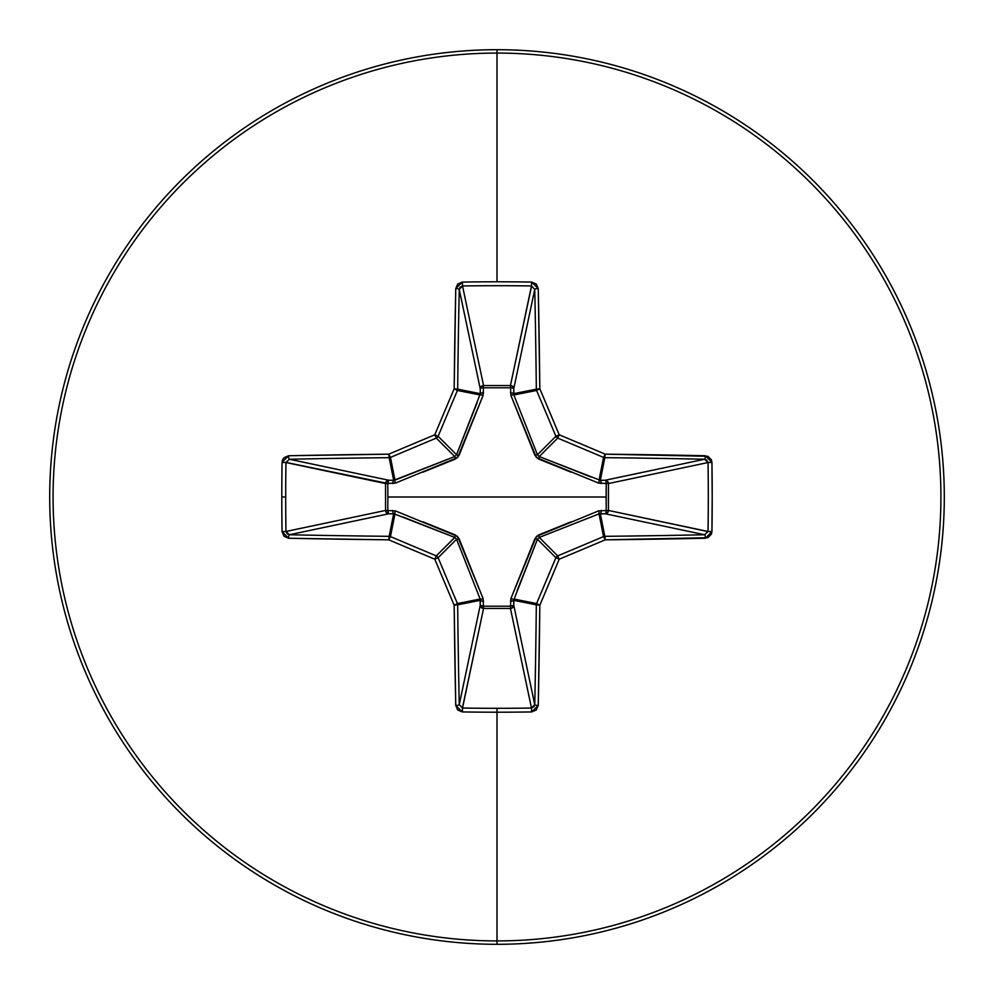 <?xml version="1.0" encoding="UTF-8"?>
<svg xmlns="http://www.w3.org/2000/svg" width="994" height="994" viewBox="0 0 994 994"><rect width="100%" height="100%" fill="white"/><g stroke="black" fill="none" stroke-linecap="round" stroke-linejoin="round"><path stroke-width="1.49" d="M289.291 459.24L388.642 480.214L393.674 480.338L389.176 457.675A890.574 77.619 180 0 0 289.353 459.24A3.355 0.783 -91.2 0 1 288.571 455.749L282.06 462.396A884.585 338.519 90 0 0 281.799 497L285.7 497A881.268 337.252 -90 0 1 285.961 462.521L282.06 462.396L282.582 459.862L284.011 457.725L288.571 455.749L388.766 454.171A894.588 77.967 -22.5 0 1 434.8 434.8A894.588 77.967 -67.5 0 1 454.171 388.766L455.749 288.571L457.725 284.011L462.396 282.06A884.585 338.519 0 0 1 497 281.799L497 53.08A443.92 443.92 0 0 1 940.92 497A443.92 443.92 0 0 1 497 940.92L497 944.3A447.3 447.3 0 0 0 944.3 497A447.3 447.3 0 0 0 497 49.7A447.3 447.3 0 0 1 944.3 497A447.3 447.3 0 0 1 497 944.3L497 708.3A881.268 337.252 180 0 1 462.521 708.039L462.396 711.94A884.585 338.519 0 0 0 497 712.201A884.585 338.519 180 0 1 462.396 711.94L457.725 709.989L455.749 705.429L454.171 605.234A894.588 77.967 -112.5 0 1 434.8 559.2A894.588 77.967 -157.5 0 1 388.766 539.829L288.571 538.251L284.011 536.275L282.06 531.604A884.585 338.519 -90 0 1 281.799 497A884.585 338.519 -90 0 1 282.06 462.396L285.961 462.521A881.268 337.252 90 0 0 285.7 497A881.268 337.252 90 0 0 285.961 531.479L385.548 510.444L385.548 483.494L387.784 483.457L285.961 462.409M287.539 534.238L285.961 531.479L385.548 510.444A3.355 3.094 -101.9 0 0 388.642 513.786L386.504 512.792L385.548 510.506L387.784 510.543L388.642 513.786L289.353 534.76A890.574 77.619 0 0 0 389.176 536.325L393.674 513.662L388.642 513.786L289.316 534.76M459.24 704.709L480.214 605.358L480.338 600.326L457.675 604.824A890.574 77.619 90 0 0 459.24 704.647L480.214 605.358A3.355 3.094 -168.1 0 0 483.556 608.452L462.521 708.039A881.268 337.252 0 0 0 497 708.3A881.268 337.252 0 0 0 531.479 708.039L510.444 608.452L483.556 608.452L462.409 708.039M534.238 706.461L531.479 708.039L510.444 608.452A3.355 3.094 168.1 0 0 513.786 605.358L512.792 607.496L510.506 608.452L510.543 606.216L513.786 605.358L534.76 704.647A890.574 77.619 -90 0 0 536.325 604.824L513.662 600.326L513.786 605.358L534.76 704.684M454.792 537.468L436.304 555.882A3.355 3.342 45 0 1 438.118 557.696L456.557 539.257L438.118 557.696A891.233 77.681 67.5 0 0 457.426 603.544L480.139 599.034L456.557 539.257L454.743 537.443L393.674 513.662L389.176 536.325A3.355 3.342 11.2 0 1 390.456 536.574L394.966 513.861L388.642 513.786A3.355 0.87 88.7 0 1 387.784 510.543L385.548 510.506L385.548 483.556L285.961 462.521L289.353 459.24L388.642 480.214A3.355 3.094 -78.1 0 0 385.548 483.556L387.784 483.457L387.884 497L387.784 483.457L395.388 483.109L457.588 457.588L483.109 395.388L483.457 387.784L510.543 387.784L510.891 395.388L536.412 457.588L598.612 483.109L606.216 483.457L606.116 497L387.884 497L606.116 497L606.216 510.543L598.612 510.891L536.412 536.412L510.891 598.612L510.543 606.216L483.457 606.216L483.109 598.612L457.588 536.412L395.388 510.891L387.784 510.543L387.884 497L387.784 510.543L395.388 510.891A3.355 0.77 -68.7 0 0 394.966 513.861L390.456 536.574A891.233 77.681 22.5 0 0 436.304 555.882L454.743 537.443L403.055 517.017M497 49.7L497 53.08A443.92 443.92 0 0 0 53.08 497A443.92 443.92 0 0 0 497 940.92A443.92 443.92 0 0 0 940.92 497A443.92 443.92 0 0 0 497 53.08L497 281.799A884.585 338.519 0 0 1 531.604 282.06L536.275 284.011L538.251 288.571L539.829 388.766A894.588 77.967 67.5 0 1 559.2 434.8A894.588 77.967 22.5 0 1 605.234 454.171L707.902 456.283L711.418 459.862L711.94 462.396L712.201 497L711.94 531.604L711.418 534.138L707.89 537.717L605.234 539.829A894.588 77.967 157.5 0 1 559.2 559.2A894.588 77.967 112.5 0 1 539.829 605.234L538.251 705.429L536.275 709.989L531.604 711.94A884.585 338.519 180 0 1 497 712.201L497 940.92A443.92 443.92 0 0 1 53.08 497A443.92 443.92 0 0 1 497 53.08L497 49.7A447.3 447.3 0 0 0 49.7 497A447.3 447.3 0 0 0 497 944.3A447.3 447.3 0 0 1 49.7 497A447.3 447.3 0 0 1 497 49.7M571.078 472.187L538.624 459.054L534.946 455.376L510.891 395.388L510.543 387.784L483.457 387.784L483.109 395.388A3.355 0.77 21.3 0 0 480.139 394.966L480.338 393.674L457.675 389.176L480.338 393.674L480.214 388.642L459.24 289.353A890.574 77.619 90 0 0 457.675 389.176A3.355 3.342 101.2 0 1 457.426 390.456L480.139 394.966L457.426 390.456A891.233 77.681 112.5 0 0 438.118 436.304A3.355 3.342 135 0 1 436.304 438.118L454.743 456.557L436.304 438.118A891.233 77.681 157.5 0 0 390.456 457.426L394.966 480.139L454.743 456.557L456.557 454.743L476.983 403.055M704.709 534.76L704.647 534.76A890.574 77.619 180 0 1 604.824 536.325L605.234 539.829L603.544 536.574A891.233 77.681 157.5 0 1 557.696 555.882L539.257 537.443L537.443 539.257L555.882 557.696L537.443 539.257L513.662 600.326L536.325 604.824A3.355 3.342 -78.7 0 1 536.574 603.544L513.861 599.034L536.574 603.544A891.233 77.681 -67.5 0 0 555.882 557.696A3.355 3.342 -45 0 1 557.696 555.882L559.2 559.2A894.588 77.967 -22.5 0 0 605.234 539.829L604.824 536.325A3.355 3.342 168.8 0 0 603.544 536.574A3.355 3.342 -11.2 0 1 604.824 536.325L600.326 513.662L604.824 536.325A890.574 77.619 0 0 0 704.647 534.76L605.358 513.786L600.326 513.662L599.034 513.861L603.544 536.574L599.034 513.861L539.257 537.443L557.696 555.882A891.233 77.681 -22.5 0 0 603.544 536.574L605.234 539.829A893.929 77.917 0 0 0 705.429 538.251L711.94 531.604A884.585 338.519 -90 0 0 711.94 462.396L705.429 455.749A893.929 77.917 180 0 0 605.234 454.171A894.588 77.967 -157.5 0 0 559.2 434.8A894.588 77.967 -112.5 0 0 539.829 388.766A893.929 77.917 -90 0 0 538.251 288.571L531.604 282.06A884.585 338.519 180 0 0 497 281.799A884.585 338.519 180 0 0 462.396 282.06L455.749 288.571A893.929 77.917 90 0 0 454.171 388.766A894.588 77.967 112.5 0 0 434.8 434.8L438.118 436.304L456.557 454.743L438.118 436.304A891.233 77.681 -67.5 0 1 457.426 390.456L457.675 389.176A890.574 77.619 -90 0 1 459.24 289.353L459.24 289.316M534.76 289.291L513.786 388.642L513.662 393.674L536.325 389.176A890.574 77.619 -90 0 0 534.76 289.353L513.786 388.642A3.355 3.094 11.9 0 0 510.444 385.548L531.479 285.961A881.268 337.252 180 0 0 462.521 285.961L483.556 385.548L510.444 385.548L531.591 285.961M598.612 510.891A3.355 0.77 -111.3 0 1 599.034 513.861A3.355 0.77 68.7 0 0 598.612 510.891L606.216 510.543L606.216 483.457L598.612 483.109A3.355 0.77 111.3 0 0 599.034 480.139L600.326 480.338L604.824 457.675L600.326 480.338L605.358 480.214L704.647 459.24A890.574 77.619 180 0 0 604.824 457.675A3.355 3.342 -168.8 0 1 603.544 457.426L599.034 480.139L603.544 457.426A891.233 77.681 -157.5 0 0 557.696 438.118A3.355 3.342 -135 0 1 555.882 436.304L537.443 454.743L555.882 436.304A891.233 77.681 -112.5 0 0 536.574 390.456L513.861 394.966L537.443 454.743L539.257 456.557L590.945 476.983M459.762 287.539L462.521 285.961A881.268 337.252 0 0 1 531.479 285.961L531.604 282.06L531.479 285.961L534.76 289.353A3.355 0.783 -1.2 0 1 538.251 288.571A3.355 0.783 178.8 0 0 534.76 289.353A890.574 77.619 90 0 1 536.325 389.176L539.829 388.766L536.325 389.176L536.574 390.456L539.829 388.766L536.574 390.456A3.355 3.342 -101.2 0 1 536.325 389.176L513.662 393.674L513.861 394.966L536.574 390.456A891.233 77.681 67.5 0 1 555.882 436.304L559.2 434.8L555.882 436.304L557.696 438.118L559.2 434.8L557.696 438.118L539.257 456.557L557.696 438.118A891.233 77.681 22.5 0 1 603.544 457.426L604.824 457.675A890.574 77.619 0 0 1 704.647 459.24L704.684 459.24M706.461 459.762L708.039 462.521A881.268 337.252 90 0 1 708.039 531.479L711.94 531.604L708.039 531.479L704.647 534.76A3.355 0.783 88.8 0 1 705.429 538.251A3.355 0.783 -91.2 0 0 704.647 534.76L605.358 513.786A3.355 3.094 101.9 0 0 608.452 510.444L708.039 531.479A881.268 337.252 -90 0 0 708.039 462.521L608.452 483.556L608.452 510.444L708.039 531.591M537.468 539.208L517.017 590.945M539.208 456.532L538.624 459.054L539.257 456.557L600.326 480.338A3.355 0.87 -91.3 0 1 601.184 483.569A3.355 0.87 88.7 0 0 600.326 480.338L605.358 480.214A3.355 0.87 -91.3 0 1 606.216 483.457A3.355 0.87 88.7 0 0 605.358 480.214L607.508 481.233L608.452 483.556L606.216 483.457L608.452 483.556A3.355 3.094 78.1 0 0 605.358 480.214L704.647 459.24L708.039 462.521L608.452 483.556L608.452 510.444L607.508 512.767L605.358 513.786L599.034 513.861L539.158 537.481M513.861 599.034A3.355 0.77 21.3 0 1 510.891 598.612A3.355 0.77 -158.7 0 0 513.861 599.034L513.786 605.358A3.355 0.87 -1.3 0 1 510.543 606.216L510.506 608.452L483.556 608.452L483.457 606.216L483.494 608.452L481.208 607.496L480.214 605.358L480.139 599.034L457.426 603.544A3.355 3.342 78.7 0 1 457.675 604.824L480.338 600.326L480.139 599.034A3.355 0.77 158.7 0 0 483.109 598.612L483.457 606.216L510.543 606.216L510.891 598.612L534.946 538.624L538.624 534.946L539.257 537.443L538.624 534.946L571.103 521.813M395.388 483.109A3.355 0.77 68.7 0 1 394.966 480.139L390.456 457.426A3.355 3.342 168.8 0 1 389.176 457.675L393.674 480.338L394.966 480.139A3.355 0.77 -111.3 0 0 395.388 483.109L385.548 483.494L386.504 481.208L388.642 480.214L387.784 483.457A3.355 0.87 91.3 0 1 388.642 480.214L393.674 480.338A3.355 0.87 -88.7 0 0 392.816 483.569A3.355 0.87 91.3 0 1 393.674 480.338L454.743 456.557L455.376 459.054L422.897 472.187M480.139 394.966A3.355 0.77 -158.7 0 1 483.109 395.388L459.054 455.376L456.557 454.743L480.338 393.674A3.355 0.87 178.7 0 1 483.569 392.816A3.355 0.87 -1.3 0 0 480.338 393.674L480.214 388.642A3.355 0.87 178.7 0 1 483.457 387.784A3.355 0.87 -1.3 0 0 480.214 388.642L481.233 386.492L483.556 385.548L483.457 387.784L483.556 385.548A3.355 3.094 -11.9 0 0 480.214 388.642L459.24 289.353L462.521 285.961L483.556 385.548L510.444 385.548L512.767 386.492L513.786 388.642L513.861 394.966L537.481 454.842M537.443 539.257L534.946 538.624L537.443 539.257M601.184 510.431A3.355 0.87 -88.7 0 1 600.326 513.662A3.355 0.87 91.3 0 0 601.184 510.431M513.662 600.326A3.355 0.87 -1.3 0 1 510.431 601.184A3.355 0.87 178.7 0 0 513.662 600.326M606.216 510.543A3.355 0.87 -88.7 0 1 605.358 513.786A3.355 0.87 91.3 0 0 606.216 510.543L608.452 510.444L606.216 510.543M510.444 608.452L510.543 606.216L510.444 608.452M480.214 605.358L483.457 606.216A3.355 0.87 1.3 0 1 480.214 605.358M480.338 600.326A3.355 0.87 -178.7 0 0 483.569 601.184A3.355 0.87 1.3 0 1 480.338 600.326M599.034 480.139A3.355 0.77 -68.7 0 1 598.612 483.109M422.922 521.813L455.376 534.946L454.743 537.443L455.376 534.946L459.054 538.624L483.109 598.612A3.355 0.77 -21.3 0 1 480.139 599.034L456.557 539.257L459.054 538.624L456.519 539.158M534.946 455.376L537.443 454.743L534.946 455.376M510.891 395.388A3.355 0.77 158.7 0 1 513.861 394.966A3.355 0.77 -21.3 0 0 510.891 395.388M394.966 513.861A3.355 0.77 111.3 0 1 395.388 510.891M510.431 392.816A3.355 0.87 -178.7 0 1 513.662 393.674A3.355 0.87 1.3 0 0 510.431 392.816M393.674 513.662A3.355 0.87 88.7 0 1 392.816 510.431A3.355 0.87 -91.3 0 0 393.674 513.662M510.543 387.784A3.355 0.87 -178.7 0 1 513.786 388.642A3.355 0.87 1.3 0 0 510.543 387.784L510.444 385.548L510.543 387.784M385.548 510.444L387.784 510.543L385.548 510.444M456.532 454.792L459.054 455.376L455.376 459.054L454.842 456.519M559.2 559.2L557.696 555.882A3.355 3.342 135 0 0 555.882 557.696L559.2 559.2L555.882 557.696A891.233 77.681 112.5 0 1 536.574 603.544L539.829 605.234A894.588 77.967 -67.5 0 0 559.2 559.2M711.94 462.396L708.039 462.521L711.94 462.396M539.829 605.234L536.574 603.544A3.355 3.342 101.2 0 0 536.325 604.824L539.829 605.234L536.325 604.824A890.574 77.619 90 0 1 534.76 704.647A3.355 0.783 1.2 0 0 538.251 705.429A893.929 77.917 -90 0 0 539.829 605.234M705.429 455.749A3.355 0.783 91.2 0 1 704.647 459.24A3.355 0.783 -88.8 0 0 705.429 455.749M605.234 454.171L604.824 457.675L605.234 454.171L603.544 457.426L605.234 454.171M538.251 705.429A3.355 0.783 -178.8 0 1 534.76 704.647L531.479 708.039L531.604 711.94L538.251 705.429M497 708.3L497 712.201A884.585 338.519 0 0 0 531.604 711.94L531.479 708.039A881.268 337.252 180 0 1 497 708.3M462.396 711.94L462.521 708.039L459.24 704.647A3.355 0.783 178.8 0 1 455.749 705.429L462.396 711.94M455.749 705.429A3.355 0.783 -1.2 0 0 459.24 704.647A890.574 77.619 -90 0 1 457.675 604.824L454.171 605.234A893.929 77.917 90 0 0 455.749 705.429M454.171 605.234L457.675 604.824A3.355 3.342 -101.2 0 0 457.426 603.544L454.171 605.234L457.426 603.544A891.233 77.681 -112.5 0 1 438.118 557.696L434.8 559.2A894.588 77.967 67.5 0 0 454.171 605.234M434.8 559.2L438.118 557.696A3.355 3.342 -135 0 0 436.304 555.882L434.8 559.2L436.304 555.882A891.233 77.681 -157.5 0 1 390.456 536.574L388.766 539.829A894.588 77.967 22.5 0 0 434.8 559.2M462.396 282.06L462.521 285.961L462.396 282.06M388.766 539.829L390.456 536.574A3.355 3.342 -168.8 0 0 389.176 536.325L388.766 539.829L389.176 536.325A890.574 77.619 180 0 1 289.353 534.76A3.355 0.783 91.2 0 0 288.571 538.251A893.929 77.917 0 0 0 388.766 539.829M455.749 288.571A3.355 0.783 1.2 0 1 459.24 289.353A3.355 0.783 -178.8 0 0 455.749 288.571M454.171 388.766L457.675 389.176L454.171 388.766L457.426 390.456L454.171 388.766M288.571 538.251A3.355 0.783 -88.8 0 1 289.353 534.76L285.961 531.479L282.06 531.604L288.571 538.251M285.7 497L281.799 497A884.585 338.519 90 0 0 282.06 531.604L285.961 531.479A881.268 337.252 -90 0 1 285.7 497M436.304 438.118L438.118 436.304L434.8 434.8L436.304 438.118L434.8 434.8A894.588 77.967 157.5 0 0 388.766 454.171A893.929 77.917 180 0 0 288.571 455.749A3.355 0.783 88.8 0 0 289.353 459.24A890.574 77.619 0 0 1 389.176 457.675L388.766 454.171L390.456 457.426A891.233 77.681 -22.5 0 1 436.304 438.118M388.766 454.171L389.176 457.675A3.355 3.342 -11.2 0 0 390.456 457.426L388.766 454.171"/></g></svg>
